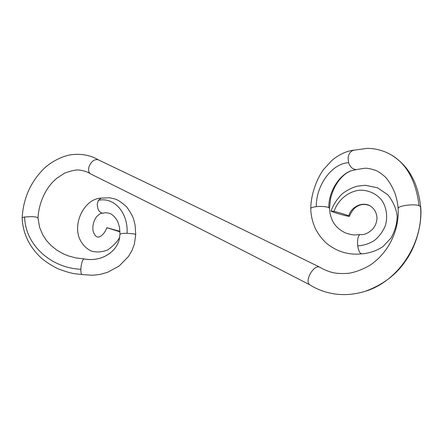 <?xml version="1.0" encoding="UTF-8"?>
<svg xmlns="http://www.w3.org/2000/svg" width="443" height="443" viewBox="0 0 443 443"><rect width="100%" height="100%" fill="white"/><g stroke="black" fill="none" stroke-linecap="round" stroke-linejoin="round"><path stroke-width="0.66" d="M361.787 253.85L361.643 253.856C359.816 253.468 358.52 250.81 357.745 245.882L357.523 242.88C357.595 237.885 358.509 235.095 360.275 234.508L355.358 234.923C353.63 235.128 350.474 234.53 345.889 233.112C339.133 230.028 334.515 225.548 332.034 219.684C330.461 216.057 329.631 212.275 329.548 208.337L328.8 207.573C325.987 206.516 321.828 206.205 316.324 206.643C312.769 207.069 310.925 207.701 310.787 208.548L310.787 208.559C310.809 214.955 312.332 221.605 315.35 228.516C318.478 234.635 322.449 239.757 327.261 243.883C337.416 251.851 348.907 255.179 361.726 253.856M334.05 211.383C340.091 212.85 344.981 214.329 348.707 215.813L349.449 216.284C349.71 217.02 335.19 213.055 331.785 211.466L330.965 210.968L334.05 211.383C337.926 199.998 347.976 191.537 359.528 190.213C368.205 189.92 376.328 193.558 381.833 200.314C386.656 207.634 387.941 216.976 385.244 225.919C382.774 231.661 379.169 236.518 374.424 240.483C369.213 243.716 363.653 245.516 357.745 245.882M348.707 215.813C351.26 206.781 362.119 201.493 370.016 205.762L370.055 205.779C374.485 208.681 376.794 212.878 376.976 218.371C376.733 222.447 375.254 226.085 372.541 229.275C368.022 233.417 364.002 235.155 360.469 234.497L360.275 234.508M419.012 205.585C414.266 203.869 400.09 205.447 398.412 207.833L398.135 208.531C397.853 204.361 396.9 199.544 395.283 194.084C392.642 187.217 389.342 181.547 385.388 177.073C381.578 173.722 378.411 171.519 375.891 170.466C365.453 167.094 365.204 168.285 357.512 169.398L356.449 169.547C352.789 169.436 350.169 167.155 348.597 162.692L348.109 158.04C348.608 153.893 350.407 151.296 353.508 150.255L367.097 148.377C375.437 148.383 383.4 150.498 390.986 154.723C406.685 163.949 416.027 180.899 419.012 205.585L420.689 206.875M309.696 284.76L309.524 284.666C307.276 282.54 307.63 278.675 310.593 273.082C313.766 268.27 316.712 266.243 319.431 267.007C229.817 222.967 160.565 189.526 98.23 159.801C94.481 158.948 91.435 161.197 89.104 166.551C88.124 170.001 88.594 172.438 90.516 173.855L90.809 174.016C152.569 204.588 221.079 239.076 309.591 284.711M398.141 208.52C399.331 229.014 389.646 251.94 370.06 265.219C362.706 269.416 355.613 272.113 348.779 273.309C342.306 273.746 337.167 273.553 333.363 272.727C328.562 271.609 323.983 269.737 319.619 267.107L319.431 267.007M90.516 173.855C87.786 171.939 83.971 170.666 79.07 170.034C76.163 169.68 71.329 170.716 64.562 173.141L56.466 178.496L52.911 181.885C45.175 189.831 38.663 203.608 38.02 218.028L38.015 218.006C37.705 217.291 35.65 216.826 31.846 216.621L24.658 216.976C25.035 244.204 50.436 268.037 80.847 269.255C80.803 272.473 81.23 274.239 82.127 274.56L82.199 274.566M82.149 274.566L74.025 273.613C70.382 273.026 65.121 271.443 58.249 268.862C52.235 265.988 46.692 262.483 41.625 258.341C29.332 246.945 22.842 233.516 22.15 218.061L22.15 218.045C22.189 217.629 23.025 217.269 24.658 216.976M83.904 258.961C94.652 260.755 103.861 258.407 111.52 251.917C106.447 256.115 100.871 258.579 94.791 259.327C90.145 259.72 86.64 259.581 84.286 258.917L83.904 258.961C82.741 259.714 81.822 262.057 81.152 265.999L80.847 269.255M82.127 274.56L92.714 275.291L100.251 274.389L107.583 272.301L119.267 265.922L128.487 256.469L132.119 250.245L134.362 244.193L135.741 234.657L134.085 233.893L127.086 233.278C122.766 233.3 120.391 233.638 119.97 234.281L119.217 239.741C118.037 244.06 115.717 247.892 112.262 251.231L111.52 251.917M103.446 213.122L102.748 213.194C99.254 212.49 97.427 209.484 97.272 204.162L98.324 200.352L101.126 198.115L109.676 197.766L115.169 199.045C117.877 199.854 121.681 202.434 126.582 206.787C130.508 212.275 132.878 216.494 133.692 219.44L135.109 225.221L135.735 234.657M119.964 231.329L106.824 227.696L119.981 231.816M316.324 206.643C315.815 186.387 331.259 163.506 348.597 162.692M328.8 207.573C328.562 193.309 337.389 176.751 350.108 171.114L350.767 170.832M420.518 206.438C423.851 243.334 397.659 282.014 364.805 291.416C382.625 285.043 396.258 274.81 405.71 260.717C415.312 247.521 422.395 225.16 420.684 206.837C419.189 194.067 416.082 183.707 411.364 175.733C406.901 167.471 400.084 160.449 390.903 154.673L390.986 154.723M364.805 291.416L364.517 291.505C351.443 295.387 338.707 295.614 326.319 292.186C320.322 290.458 314.724 287.95 309.524 284.666M127.086 233.278C128.254 212.352 113.773 196.614 98.324 200.352M361.643 253.856C369.285 253.313 376.406 250.882 383.001 246.563L391.097 237.93C395.056 230.759 397.078 223.554 397.166 216.317C396.38 208.88 393.279 201.715 387.863 194.815L377.53 187.804L365.309 185.274L356.925 186.215C351.604 187.843 346.775 190.329 342.439 193.68C337.621 198.154 333.812 203.902 331.015 210.929M370.016 205.762C365.807 204.068 362.014 204.035 358.642 205.663C355.02 206.964 351.947 210.48 349.427 216.223M356.449 169.547L350.153 171.098M353.863 150.155C347.733 150.686 339.116 154.192 331.774 160.56L323.722 169.337C317.349 177.637 310.781 194.04 310.787 208.548M350.108 171.12L346.62 173.075C341.924 176.369 337.931 181.115 334.637 187.306C331.281 194.693 331.098 196.703 330.423 199.56L329.548 208.343M98.385 159.879C90.145 154.956 80.532 153.317 69.545 154.956C60.004 157.077 50.463 162.57 44.322 168.246C30.611 181.824 23.219 198.42 22.15 218.045M84.209 258.906L75.919 257.942L68.3 255.888L63.554 253.955L57.003 250.262L51.205 245.688L46.498 240.56L42.738 234.829L39.599 227.298L38.015 218.006M103.385 213.133C104.675 212.54 106.885 212.657 110.019 213.493C113.004 214.921 115.601 217.657 117.816 221.683L119.532 227.447L119.97 234.281M102.748 213.194L102.305 213.199C101.707 213.41 100.578 212.607 96.43 216.898C93.623 221.04 92.476 225.603 92.991 230.587C94.669 236.756 97.576 237.559 99.298 236.883C102.604 235.394 105.118 232.342 106.829 227.713M101.325 198.076C86.202 198.414 74.38 219.003 78.383 235.128C79.419 240.017 83.727 247.327 90.948 250.91C96.159 252.582 101.768 252.244 107.771 249.907C113.629 245.682 117.622 241.441 119.743 237.188"/></g></svg>
